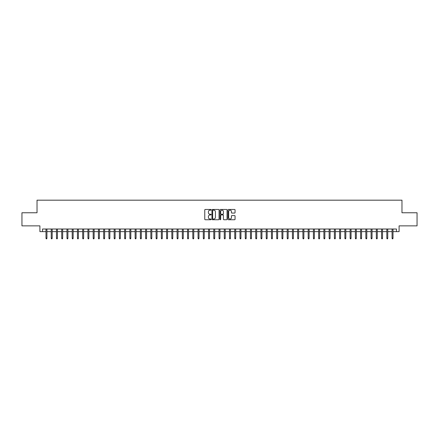 <?xml version="1.0" encoding="UTF-8"?>
<svg xmlns="http://www.w3.org/2000/svg" width="439" height="439" viewBox="0 0 439 439"><rect width="100%" height="100%" fill="white"/><g stroke="black" fill="none" stroke-linecap="round" stroke-linejoin="round"><path stroke-width="0.66" d="M211.11 209.809A0.362 0.362 0 0 0 210.753 209.452L205.282 209.452A0.516 0.516 0 0 0 204.766 209.963L204.766 219.231A0.516 0.516 0 0 0 205.282 219.741L210.753 219.741A0.362 0.362 0 0 0 211.11 219.385A0.362 0.362 0 0 0 210.753 219.023L210.045 219.023A1.646 1.646 0 0 1 208.393 217.376L208.393 216.603A1.646 1.646 0 0 1 210.045 214.956L210.753 214.956A0.362 0.362 0 0 0 211.11 214.6A0.362 0.362 0 0 0 210.753 214.237L210.045 214.237A1.646 1.646 0 0 1 208.393 212.591L208.393 211.817A1.646 1.646 0 0 1 210.045 210.171L210.753 210.171A0.362 0.362 0 0 0 211.11 209.809M234.541 213.08A0.516 0.516 0 0 0 235.057 212.564L235.057 209.963A0.516 0.516 0 0 0 234.541 209.452L228.467 209.452A0.516 0.516 0 0 0 227.956 209.963L227.956 219.231A0.516 0.516 0 0 0 228.467 219.741L234.541 219.741A0.516 0.516 0 0 0 235.057 219.231L235.057 216.092A0.516 0.516 0 0 0 234.541 215.576L231.94 215.576A0.516 0.516 0 0 0 231.43 216.092L231.43 217.645A1.377 1.377 0 0 1 230.052 219.023A1.377 1.377 0 0 1 228.675 217.645L228.675 211.549A1.377 1.377 0 0 1 230.052 210.171A1.377 1.377 0 0 1 231.43 211.549L231.43 212.564A0.516 0.516 0 0 0 231.94 213.08L234.541 213.08M42.528 231.638L42.528 229.015L396.472 229.015L396.472 231.638L399.089 231.638L399.089 225.871L417.05 225.871L417.05 212.761L401.976 212.761L401.976 200.179L37.024 200.179L37.024 212.761L21.95 212.761L21.95 225.871L39.911 225.871L39.911 231.638L45.991 231.638M219.05 209.963A0.516 0.516 0 0 0 218.534 209.452L212.46 209.452A0.516 0.516 0 0 0 211.949 209.963L211.949 219.231A0.516 0.516 0 0 0 212.46 219.741L218.534 219.741A0.516 0.516 0 0 0 219.05 219.231L219.05 209.963M220.466 209.452L226.54 209.452A0.516 0.516 0 0 1 227.051 209.963L227.051 219.231A0.516 0.516 0 0 1 226.54 219.741L223.939 219.741A0.516 0.516 0 0 1 223.424 219.231L223.424 215.472A0.516 0.516 0 0 0 222.908 214.956L221.185 214.956A0.516 0.516 0 0 0 220.669 215.472L220.669 219.385A0.362 0.362 0 0 1 220.312 219.741A0.362 0.362 0 0 1 219.95 219.385L219.95 209.963A0.516 0.516 0 0 1 220.466 209.452M46.935 231.638L51.237 231.638M52.181 231.638L56.477 231.638M57.421 231.638L61.723 231.638M62.667 231.638L66.964 231.638M67.908 231.638L72.21 231.638M73.154 231.638L77.451 231.638M78.394 231.638L82.697 231.638M83.64 231.638L87.937 231.638M88.881 231.638L93.183 231.638M94.127 231.638L98.429 231.638M99.373 231.638L103.67 231.638M104.614 231.638L108.916 231.638M109.86 231.638L114.156 231.638M115.1 231.638L119.403 231.638M120.346 231.638L124.643 231.638M125.587 231.638L129.889 231.638M130.833 231.638L135.13 231.638M136.074 231.638L140.376 231.638M141.32 231.638L145.616 231.638M146.56 231.638L150.862 231.638M151.806 231.638L156.108 231.638M157.052 231.638L161.349 231.638M162.293 231.638L166.595 231.638M167.539 231.638L171.836 231.638M172.779 231.638L177.082 231.638M178.025 231.638L182.322 231.638M183.266 231.638L187.568 231.638M188.512 231.638L192.809 231.638M193.753 231.638L198.055 231.638M198.999 231.638L203.295 231.638M204.239 231.638L208.541 231.638M209.485 231.638L213.782 231.638M214.726 231.638L219.028 231.638M219.972 231.638L224.274 231.638M225.218 231.638L229.515 231.638M230.459 231.638L234.761 231.638M235.705 231.638L240.001 231.638M240.945 231.638L245.247 231.638M246.191 231.638L250.488 231.638M251.432 231.638L255.734 231.638M256.678 231.638L260.975 231.638M261.918 231.638L266.221 231.638M267.164 231.638L271.461 231.638M272.405 231.638L276.707 231.638M277.651 231.638L281.948 231.638M282.892 231.638L287.194 231.638M288.138 231.638L292.44 231.638M293.384 231.638L297.68 231.638M298.624 231.638L302.926 231.638M303.87 231.638L308.167 231.638M309.111 231.638L313.413 231.638M314.357 231.638L318.654 231.638M319.597 231.638L323.9 231.638M324.844 231.638L329.14 231.638M330.084 231.638L334.386 231.638M335.33 231.638L339.627 231.638M340.571 231.638L344.873 231.638M345.817 231.638L350.119 231.638M351.063 231.638L355.36 231.638M356.303 231.638L360.606 231.638M361.549 231.638L365.846 231.638M366.79 231.638L371.092 231.638M372.036 231.638L376.333 231.638M377.277 231.638L381.579 231.638M382.523 231.638L386.819 231.638M387.763 231.638L392.065 231.638M393.009 231.638L396.472 231.638M213.03 210.171A0.362 0.362 0 0 0 212.668 210.533L212.668 218.666A0.362 0.362 0 0 0 213.03 219.023L213.777 219.023A1.646 1.646 0 0 0 215.423 217.376L215.423 211.817A1.646 1.646 0 0 0 213.777 210.171L213.03 210.171M223.424 211.576A1.377 1.377 0 0 0 222.046 210.199A1.377 1.377 0 0 0 220.669 211.576L220.669 213.722A0.516 0.516 0 0 0 221.185 214.237L222.908 214.237A0.516 0.516 0 0 0 223.424 213.722L223.424 211.576M45.991 238.141L46.199 238.821L46.726 238.821L46.935 238.141L45.991 238.141L45.991 229.015M46.935 238.141L46.935 229.015M51.237 238.141L51.445 238.821L51.967 238.821L52.181 238.141L51.237 238.141L51.237 229.015M52.181 238.141L52.181 229.015M56.477 238.141L56.686 238.821L57.213 238.821L57.421 238.141L56.477 238.141L56.477 229.015M57.421 238.141L57.421 229.015M61.723 238.141L61.932 238.821L62.459 238.821L62.667 238.141L61.723 238.141L61.723 229.015M62.667 238.141L62.667 229.015M66.964 238.141L67.178 238.821L67.699 238.821L67.908 238.141L66.964 238.141L66.964 229.015M67.908 238.141L67.908 229.015M72.21 238.141L72.419 238.821L72.945 238.821L73.154 238.141L72.21 238.141L72.21 229.015M73.154 238.141L73.154 229.015M77.451 238.141L77.665 238.821L78.186 238.821L78.394 238.141L77.451 238.141L77.451 229.015M78.394 238.141L78.394 229.015M82.697 238.141L82.905 238.821L83.432 238.821L83.64 238.141L82.697 238.141L82.697 229.015M83.64 238.141L83.64 229.015M87.937 238.141L88.151 238.821L88.673 238.821L88.881 238.141L87.937 238.141L87.937 229.015M88.881 238.141L88.881 229.015M93.183 238.141L93.392 238.821L93.919 238.821L94.127 238.141L93.183 238.141L93.183 229.015M94.127 238.141L94.127 229.015M98.429 238.141L98.638 238.821L99.159 238.821L99.373 238.141L98.429 238.141L98.429 229.015M99.373 238.141L99.373 229.015M103.67 238.141L103.878 238.821L104.405 238.821L104.614 238.141L103.67 238.141L103.67 229.015M104.614 238.141L104.614 229.015M108.916 238.141L109.124 238.821L109.646 238.821L109.86 238.141L108.916 238.141L108.916 229.015M109.86 238.141L109.86 229.015M114.156 238.141L114.365 238.821L114.892 238.821L115.1 238.141L114.156 238.141L114.156 229.015M115.1 238.141L115.1 229.015M119.403 238.141L119.611 238.821L120.138 238.821L120.346 238.141L119.403 238.141L119.403 229.015M120.346 238.141L120.346 229.015M124.643 238.141L124.852 238.821L125.378 238.821L125.587 238.141L124.643 238.141L124.643 229.015M125.587 238.141L125.587 229.015M129.889 238.141L130.098 238.821L130.624 238.821L130.833 238.141L129.889 238.141L129.889 229.015M130.833 238.141L130.833 229.015M135.13 238.141L135.344 238.821L135.865 238.821L136.074 238.141L135.13 238.141L135.13 229.015M136.074 238.141L136.074 229.015M140.376 238.141L140.584 238.821L141.111 238.821L141.32 238.141L140.376 238.141L140.376 229.015M141.32 238.141L141.32 229.015M145.616 238.141L145.83 238.821L146.352 238.821L146.56 238.141L145.616 238.141L145.616 229.015M146.56 238.141L146.56 229.015M150.862 238.141L151.071 238.821L151.598 238.821L151.806 238.141L150.862 238.141L150.862 229.015M151.806 238.141L151.806 229.015M156.108 238.141L156.317 238.821L156.838 238.821L157.052 238.141L156.108 238.141L156.108 229.015M157.052 238.141L157.052 229.015M161.349 238.141L161.557 238.821L162.084 238.821L162.293 238.141L161.349 238.141L161.349 229.015M162.293 238.141L162.293 229.015M166.595 238.141L166.804 238.821L167.325 238.821L167.539 238.141L166.595 238.141L166.595 229.015M167.539 238.141L167.539 229.015M171.836 238.141L172.044 238.821L172.571 238.821L172.779 238.141L171.836 238.141L171.836 229.015M172.779 238.141L172.779 229.015M177.082 238.141L177.29 238.821L177.811 238.821L178.025 238.141L177.082 238.141L177.082 229.015M178.025 238.141L178.025 229.015M182.322 238.141L182.531 238.821L183.058 238.821L183.266 238.141L182.322 238.141L182.322 229.015M183.266 238.141L183.266 229.015M187.568 238.141L187.777 238.821L188.304 238.821L188.512 238.141L187.568 238.141L187.568 229.015M188.512 238.141L188.512 229.015M192.809 238.141L193.023 238.821L193.544 238.821L193.753 238.141L192.809 238.141L192.809 229.015M193.753 238.141L193.753 229.015M198.055 238.141L198.263 238.821L198.79 238.821L198.999 238.141L198.055 238.141L198.055 229.015M198.999 238.141L198.999 229.015M203.295 238.141L203.509 238.821L204.031 238.821L204.239 238.141L203.295 238.141L203.295 229.015M204.239 238.141L204.239 229.015M208.541 238.141L208.75 238.821L209.277 238.821L209.485 238.141L208.541 238.141L208.541 229.015M209.485 238.141L209.485 229.015M213.782 238.141L213.996 238.821L214.517 238.821L214.726 238.141L213.782 238.141L213.782 229.015M214.726 238.141L214.726 229.015M219.028 238.141L219.237 238.821L219.763 238.821L219.972 238.141L219.028 238.141L219.028 229.015M219.972 238.141L219.972 229.015M224.274 238.141L224.483 238.821L225.004 238.821L225.218 238.141L224.274 238.141L224.274 229.015M225.218 238.141L225.218 229.015M229.515 238.141L229.723 238.821L230.25 238.821L230.459 238.141L229.515 238.141L229.515 229.015M230.459 238.141L230.459 229.015M234.761 238.141L234.969 238.821L235.491 238.821L235.705 238.141L234.761 238.141L234.761 229.015M235.705 238.141L235.705 229.015M240.001 238.141L240.21 238.821L240.737 238.821L240.945 238.141L240.001 238.141L240.001 229.015M240.945 238.141L240.945 229.015M245.247 238.141L245.456 238.821L245.977 238.821L246.191 238.141L245.247 238.141L245.247 229.015M246.191 238.141L246.191 229.015M250.488 238.141L250.696 238.821L251.223 238.821L251.432 238.141L250.488 238.141L250.488 229.015M251.432 238.141L251.432 229.015M255.734 238.141L255.942 238.821L256.469 238.821L256.678 238.141L255.734 238.141L255.734 229.015M256.678 238.141L256.678 229.015M260.975 238.141L261.189 238.821L261.71 238.821L261.918 238.141L260.975 238.141L260.975 229.015M261.918 238.141L261.918 229.015M266.221 238.141L266.429 238.821L266.956 238.821L267.164 238.141L266.221 238.141L266.221 229.015M267.164 238.141L267.164 229.015M271.461 238.141L271.675 238.821L272.196 238.821L272.405 238.141L271.461 238.141L271.461 229.015M272.405 238.141L272.405 229.015M276.707 238.141L276.916 238.821L277.443 238.821L277.651 238.141L276.707 238.141L276.707 229.015M277.651 238.141L277.651 229.015M281.948 238.141L282.162 238.821L282.683 238.821L282.892 238.141L281.948 238.141L281.948 229.015M282.892 238.141L282.892 229.015M287.194 238.141L287.402 238.821L287.929 238.821L288.138 238.141L287.194 238.141L287.194 229.015M288.138 238.141L288.138 229.015M292.44 238.141L292.648 238.821L293.17 238.821L293.384 238.141L292.44 238.141L292.44 229.015M293.384 238.141L293.384 229.015M297.68 238.141L297.889 238.821L298.416 238.821L298.624 238.141L297.68 238.141L297.68 229.015M298.624 238.141L298.624 229.015M302.926 238.141L303.135 238.821L303.656 238.821L303.87 238.141L302.926 238.141L302.926 229.015M303.87 238.141L303.87 229.015M308.167 238.141L308.376 238.821L308.902 238.821L309.111 238.141L308.167 238.141L308.167 229.015M309.111 238.141L309.111 229.015M313.413 238.141L313.622 238.821L314.148 238.821L314.357 238.141L313.413 238.141L313.413 229.015M314.357 238.141L314.357 229.015M318.654 238.141L318.862 238.821L319.389 238.821L319.597 238.141L318.654 238.141L318.654 229.015M319.597 238.141L319.597 229.015M323.9 238.141L324.108 238.821L324.635 238.821L324.844 238.141L323.9 238.141L323.9 229.015M324.844 238.141L324.844 229.015M329.14 238.141L329.354 238.821L329.876 238.821L330.084 238.141L329.14 238.141L329.14 229.015M330.084 238.141L330.084 229.015M334.386 238.141L334.595 238.821L335.122 238.821L335.33 238.141L334.386 238.141L334.386 229.015M335.33 238.141L335.33 229.015M339.627 238.141L339.841 238.821L340.362 238.821L340.571 238.141L339.627 238.141L339.627 229.015M340.571 238.141L340.571 229.015M344.873 238.141L345.081 238.821L345.608 238.821L345.817 238.141L344.873 238.141L344.873 229.015M345.817 238.141L345.817 229.015M350.119 238.141L350.327 238.821L350.849 238.821L351.063 238.141L350.119 238.141L350.119 229.015M351.063 238.141L351.063 229.015M355.36 238.141L355.568 238.821L356.095 238.821L356.303 238.141L355.36 238.141L355.36 229.015M356.303 238.141L356.303 229.015M360.606 238.141L360.814 238.821L361.335 238.821L361.549 238.141L360.606 238.141L360.606 229.015M361.549 238.141L361.549 229.015M365.846 238.141L366.055 238.821L366.581 238.821L366.79 238.141L365.846 238.141L365.846 229.015M366.79 238.141L366.79 229.015M371.092 238.141L371.301 238.821L371.822 238.821L372.036 238.141L371.092 238.141L371.092 229.015M372.036 238.141L372.036 229.015M376.333 238.141L376.541 238.821L377.068 238.821L377.277 238.141L376.333 238.141L376.333 229.015M377.277 238.141L377.277 229.015M381.579 238.141L381.787 238.821L382.314 238.821L382.523 238.141L381.579 238.141L381.579 229.015M382.523 238.141L382.523 229.015M386.819 238.141L387.033 238.821L387.555 238.821L387.763 238.141L386.819 238.141L386.819 229.015M387.763 238.141L387.763 229.015M392.065 238.141L392.274 238.821L392.801 238.821L393.009 238.141L392.065 238.141L392.065 229.015M393.009 238.141L393.009 229.015"/></g></svg>
